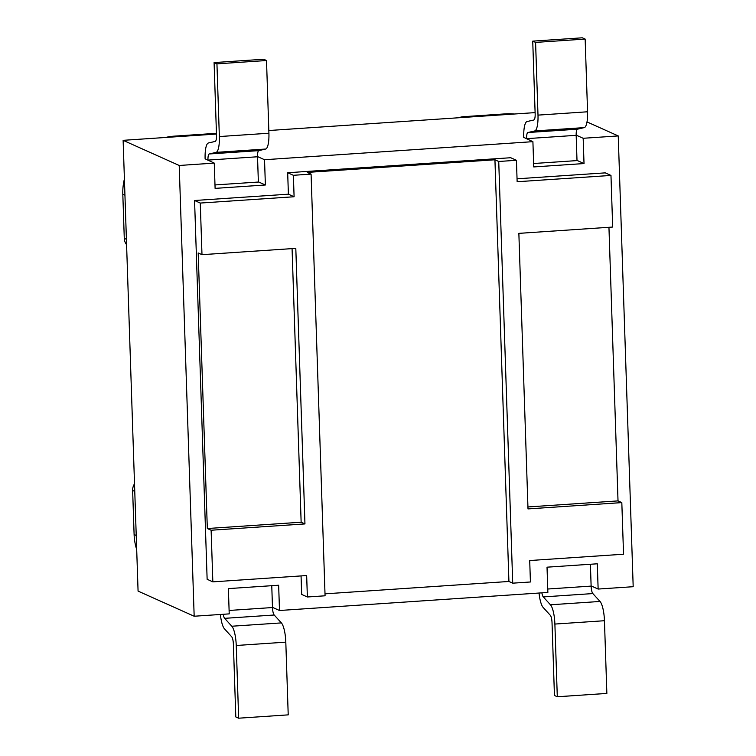 <?xml version="1.0" encoding="UTF-8"?>
<svg xmlns="http://www.w3.org/2000/svg" width="756" height="756" viewBox="0 0 756 756"><rect width="100%" height="100%" fill="white"/><g stroke="black" fill="none" stroke-linecap="round" stroke-linejoin="round"><path stroke-width="1.13" d="M214.09 62.578L216.944 63.854L266.509 60.518L263.655 59.242L214.09 62.578L216.509 135.277A6.965 1.767 86.2 0 1 215.233 141.41L208.373 143.007A17.974 4.545 -93.8 0 0 205.112 158.826L214.26 163.107L215.101 188.376L265.375 184.993L264.534 159.724L257.522 156.577M265.375 184.993L258.363 181.846M214.987 184.946L258.363 182.035L257.531 156.766A6.965 1.767 -93.8 0 1 258.798 150.633L265.658 149.036A17.974 4.545 86.2 0 0 268.919 133.226L266.509 60.518M301.058 575.921L301.672 594.433L307.371 596.985L306.662 575.543L212.842 581.855L207.135 579.294L194.566 200.501L288.395 194.188L287.677 172.737L293.385 175.297L294.093 196.749L288.395 194.188M216.462 134.048L123.124 140.332L138.074 591.107L194.169 616.235L229.219 613.881L228.378 588.612L278.652 585.229L279.493 610.498L547.864 592.439L547.023 567.18L597.297 563.796L598.138 589.056L591.126 585.919M272.481 607.351L279.493 610.498M585.153 39.076L535.588 42.412L532.734 41.136L582.3 37.8L585.153 39.076L587.563 111.784A17.974 4.545 86.2 0 1 584.303 127.603L577.442 129.191A6.965 1.767 -93.8 0 0 576.176 135.324L577.008 160.593L533.632 163.513M532.734 41.136L535.153 113.844A6.965 1.767 86.2 0 1 533.878 119.977L527.017 121.565A17.974 4.545 -93.8 0 0 523.757 137.384L523.757 137.573M535.588 42.412L537.998 115.12A17.974 4.545 86.2 0 1 534.738 130.939L527.877 132.527A6.965 1.767 -93.8 0 0 526.611 138.66L526.611 138.849M216.944 63.854L219.353 136.552A17.974 4.545 86.2 0 1 216.093 152.372L209.232 153.969A6.965 1.767 -93.8 0 0 207.966 160.102L207.966 160.291M587.015 121.933L618.238 135.929L583.178 138.282L576.167 135.144M583.178 138.282L584.019 163.551L577.008 160.404M523.757 137.384L532.904 141.665L264.534 159.724M584.019 163.551L533.745 166.934L532.904 141.665M268.834 130.523L535.106 112.616M123.124 140.332L179.21 165.469L194.169 616.235M214.26 163.107L179.21 165.469M271.763 585.692L272.481 607.54A6.965 1.767 -93.8 0 0 274.201 615.006L281.374 622.897A17.974 4.545 86.2 0 1 285.806 642.156L288.216 714.864L238.65 718.2L235.796 716.924L233.387 644.216A6.965 1.767 86.2 0 0 231.667 636.75L224.494 628.86A17.974 4.545 -93.8 0 1 220.393 614.477M223.247 614.278A6.965 1.767 -93.8 0 0 224.636 618.342L231.809 626.233A17.974 4.545 86.2 0 1 236.241 645.492L238.65 718.2M598.138 589.056L633.188 586.703L618.238 135.929M539.037 593.035A17.974 4.545 -93.8 0 0 543.139 607.427L550.311 615.308A6.965 1.767 86.2 0 1 552.031 622.774L554.441 695.482L557.295 696.758L606.86 693.422L604.45 620.723A17.974 4.545 86.2 0 0 600.018 601.455L592.846 593.573A6.965 1.767 -93.8 0 1 591.126 586.098L590.408 564.26M541.891 592.846A6.965 1.767 -93.8 0 0 543.28 596.909L550.453 604.791A17.974 4.545 86.2 0 1 554.885 624.059L557.295 696.758M325.014 593.838L508.92 581.468L512.719 583.169L498.733 161.482L494.934 159.781L307.286 172.406L311.085 174.107L325.071 595.794L307.371 596.985M508.92 581.468L494.934 159.781M608.949 227.301L618.021 500.897L621.819 502.598L528 508.911L518.862 233.358L612.681 227.046L610.971 175.43L605.263 172.869L517.047 178.803M618.021 500.897L527.934 506.955M304.951 523.917L295.804 248.365L201.984 254.677L198.185 252.976L207.324 528.529L211.122 530.23L304.951 523.917L301.143 522.216L292.071 248.62M207.324 528.529L301.143 522.216M294.093 196.749L200.274 203.062L194.566 200.501M512.719 583.169L530.419 581.978L529.71 560.536L623.539 554.224L621.819 502.598M498.733 161.482L516.433 160.291L517.142 181.742L610.971 175.43M516.433 160.291L510.735 157.73L287.677 172.737M311.085 174.107L293.385 175.297M211.122 530.23L212.842 581.855M200.274 203.062L201.984 254.677M134.521 483.812A11 10.546 114.1 0 0 132.64 490.455L134.105 534.52A55.018 52.75 114.1 0 0 136.694 549.546M124.409 178.955A55.018 52.75 114.1 0 0 122.812 194.264L124.277 238.329A11 10.546 114.1 0 0 126.583 244.689M514.241 114.014A55.018 52.75 114.1 0 0 505.499 113.863L463.012 116.726A11 10.546 114.1 0 0 459.194 117.719M216.443 133.311L174.107 136.156A55.018 52.75 114.1 0 0 165.422 137.488M587.563 111.784L537.998 115.12M219.353 136.552L268.919 133.226M216.093 152.372L265.658 149.036M209.232 153.969L258.798 150.633M207.966 160.102L257.531 156.766M584.303 127.603L534.738 130.939M577.442 129.191L527.877 132.527M576.176 135.324L526.611 138.66M272.481 607.54L229.106 610.461M274.201 615.006L224.636 618.342M281.374 622.897L231.809 626.233M285.806 642.156L236.241 645.492M547.75 589.018L591.126 586.098M543.28 596.909L592.846 593.573M550.453 604.791L600.018 601.455M554.885 624.059L604.45 620.723M132.64 490.455L134.766 491.419M124.277 238.329L126.403 239.283M464.458 117.369L463.012 116.726M506.936 114.506L505.499 113.863M136.231 535.475L134.105 534.52M124.948 195.218L122.812 194.264M175.553 136.808L174.107 136.156"/></g></svg>
